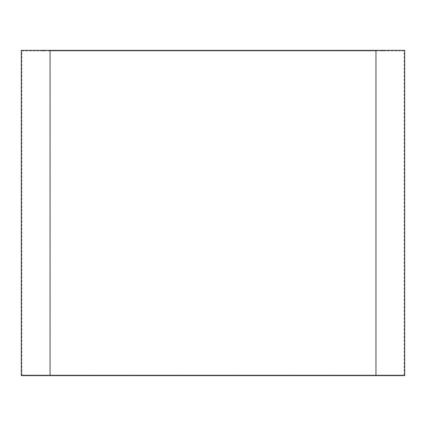 <?xml version="1.0" encoding="UTF-8"?>
<svg xmlns="http://www.w3.org/2000/svg" width="426" height="426" viewBox="0 0 426 426"><rect width="100%" height="100%" fill="white"/><g stroke="black" fill="none" stroke-linecap="round" stroke-linejoin="round"><path stroke-width="0.32" stroke-dasharray="2.13 1.6" d="M50.348 50.348L375.652 50.348L375.652 375.652L50.348 375.652L50.348 50.348L50.348 375.652L375.652 375.652L375.652 50.348L50.348 50.348M92.538 50.928L89.055 50.928L89.055 50.348L92.538 50.348L92.538 50.928L89.055 50.928L89.055 50.348L92.538 50.348L92.538 50.928L89.055 50.928L92.538 50.928L89.055 50.928L92.538 50.928L92.538 50.348L89.055 50.348L89.055 50.928L92.538 50.928L92.538 50.348L89.055 50.348L89.055 50.928L92.538 50.928M60.758 50.928L57.276 50.928L57.276 50.348L60.758 50.348L60.758 50.928L57.276 50.928L57.276 50.348L60.758 50.348L60.758 50.928L57.276 50.928L60.758 50.928L57.276 50.928L60.758 50.928L60.758 50.348L57.276 50.348L57.276 50.928L60.758 50.928L60.758 50.348L57.276 50.348L57.276 50.928L60.758 50.928M44.048 50.928L40.566 50.928L40.566 50.348L44.048 50.348L44.048 50.928L40.566 50.928L40.566 50.348L44.048 50.348L44.048 50.928L40.566 50.928L44.048 50.928L40.566 50.928L44.048 50.928L44.048 50.348L40.566 50.348L40.566 50.928L44.048 50.928L44.048 50.348L40.566 50.348L40.566 50.928L44.048 50.928M136.283 50.928L132.8 50.928L132.8 50.348L136.283 50.348L136.283 50.928L132.8 50.928L132.8 50.348L136.283 50.348L136.283 50.928L132.8 50.928L136.283 50.928L132.8 50.928L136.283 50.928L136.283 50.348L132.8 50.348L132.8 50.928L136.283 50.928L136.283 50.348L132.8 50.348L132.8 50.928L136.283 50.928M187.706 50.928L184.224 50.928L184.224 50.348L187.706 50.348L187.706 50.928L184.224 50.928L184.224 50.348L187.706 50.348L187.706 50.928L184.224 50.928L187.706 50.928L184.224 50.928L187.706 50.928L187.706 50.348L184.224 50.348L184.224 50.928L187.706 50.928L187.706 50.348L184.224 50.348L184.224 50.928L187.706 50.928M241.776 50.928L238.294 50.928L238.294 50.348L241.776 50.348L241.776 50.928L238.294 50.928L238.294 50.348L241.776 50.348L241.776 50.928L238.294 50.928L241.776 50.928L238.294 50.928L241.776 50.928L241.776 50.348L238.294 50.348L238.294 50.928L241.776 50.928L241.776 50.348L238.294 50.348L238.294 50.928L241.776 50.928M293.2 50.928L289.717 50.928L289.717 50.348L293.2 50.348L293.2 50.928L289.717 50.928L289.717 50.348L293.2 50.348L293.2 50.928L289.717 50.928L293.2 50.928L289.717 50.928L293.2 50.928L293.2 50.348L289.717 50.348L289.717 50.928L293.2 50.928L293.2 50.348L289.717 50.348L289.717 50.928L293.2 50.928M336.945 50.928L333.462 50.928L333.462 50.348L336.945 50.348L336.945 50.928L333.462 50.928L333.462 50.348L336.945 50.348L336.945 50.928L333.462 50.928L336.945 50.928L333.462 50.928L336.945 50.928L336.945 50.348L333.462 50.348L333.462 50.928L336.945 50.928L336.945 50.348L333.462 50.348L333.462 50.928L336.945 50.928M368.724 50.928L365.242 50.928L365.242 50.348L368.724 50.348L368.724 50.928L365.242 50.928L365.242 50.348L368.724 50.348L368.724 50.928L365.242 50.928L368.724 50.928L365.242 50.928L368.724 50.928L368.724 50.348L365.242 50.348L365.242 50.928L368.724 50.928L368.724 50.348L365.242 50.348L365.242 50.928L368.724 50.928M385.434 50.928L381.952 50.928L381.952 50.348L385.434 50.348L385.434 50.928L381.952 50.928L381.952 50.348L385.434 50.348L385.434 50.928L381.952 50.928L385.434 50.928L381.952 50.928L385.434 50.928L385.434 50.348L381.952 50.348L381.952 50.928L385.434 50.928L385.434 50.348L381.952 50.348L381.952 50.928L385.434 50.928M92.538 375.652L89.055 375.652L89.055 375.072L92.538 375.072L92.538 375.652L89.055 375.652L89.055 375.072L92.538 375.072L92.538 375.652L92.538 375.072L89.055 375.072L92.41 375.072L89.055 375.072L89.055 375.652L92.538 375.652L92.538 375.072L89.055 375.072L89.055 375.652L92.538 375.652M60.758 375.652L57.276 375.652L57.276 375.072L60.758 375.072L60.758 375.652L57.276 375.652L57.276 375.072L60.758 375.072L60.758 375.652L60.758 375.072L57.276 375.072L60.625 375.072L57.276 375.072L57.276 375.652L60.758 375.652L60.758 375.072L57.276 375.072L57.276 375.652L60.758 375.652M44.048 375.652L40.566 375.652L40.566 375.072L44.048 375.072L44.048 375.652L40.566 375.652L40.566 375.072L44.048 375.072L44.048 375.652L44.048 375.072L40.566 375.072L43.915 375.072L40.566 375.072L40.566 375.652L44.048 375.652L44.048 375.072L40.566 375.072L40.566 375.652L44.048 375.652M136.283 375.652L132.8 375.652L132.8 375.072L136.283 375.072L136.283 375.652L132.8 375.652L132.8 375.072L136.283 375.072L136.283 375.652L136.283 375.072L132.8 375.072L136.15 375.072L132.8 375.072L132.8 375.652L136.283 375.652L136.283 375.072L132.8 375.072L132.8 375.652L136.283 375.652M187.706 375.652L184.224 375.652L184.224 375.072L187.706 375.072L187.706 375.652L184.224 375.652L184.224 375.072L187.706 375.072L187.706 375.652L187.706 375.072L184.224 375.072L187.573 375.072L184.224 375.072L184.224 375.652L187.706 375.652L187.706 375.072L184.224 375.072L184.224 375.652L187.706 375.652M241.776 375.652L238.294 375.652L238.294 375.072L241.776 375.072L241.776 375.652L238.294 375.652L238.294 375.072L241.776 375.072L241.776 375.652L241.776 375.072L238.294 375.072L241.643 375.072L238.294 375.072L238.294 375.652L241.776 375.652L241.776 375.072L238.294 375.072L238.294 375.652L241.776 375.652M293.2 375.652L289.717 375.652L289.717 375.072L293.2 375.072L293.2 375.652L289.717 375.652L289.717 375.072L293.2 375.072L293.2 375.652L293.2 375.072L289.717 375.072L293.067 375.072L289.717 375.072L289.717 375.652L293.2 375.652L293.2 375.072L289.717 375.072L289.717 375.652L293.2 375.652M336.945 375.652L333.462 375.652L333.462 375.072L336.945 375.072L336.945 375.652L333.462 375.652L333.462 375.072L336.945 375.072L336.945 375.652L336.945 375.072L333.462 375.072L336.812 375.072L333.462 375.072L333.462 375.652L336.945 375.652L336.945 375.072L333.462 375.072L333.462 375.652L336.945 375.652M368.724 375.652L365.242 375.652L365.242 375.072L368.724 375.072L368.724 375.652L365.242 375.652L365.242 375.072L368.724 375.072L368.724 375.652L368.724 375.072L365.242 375.072L368.596 375.072L365.242 375.072L365.242 375.652L368.724 375.652L368.724 375.072L365.242 375.072L365.242 375.652L368.724 375.652M385.434 375.652L381.952 375.652L381.952 375.072L385.434 375.072L385.434 375.652L381.952 375.652L381.952 375.072L385.434 375.072L385.434 375.652L385.434 375.072L381.952 375.072L385.301 375.072L381.952 375.072L381.952 375.652L385.434 375.652L385.434 375.072L381.952 375.072L381.952 375.652L385.434 375.652M21.88 50.928L404.12 50.928L404.12 375.072L21.88 375.072L21.88 50.928L22.802 50.928L21.88 50.928L21.88 375.072L404.12 375.072L21.88 375.072L404.12 375.072L404.12 50.928L21.88 50.928M376.238 375.072L376.238 50.928L49.762 50.928L49.762 375.072L376.238 375.072L49.762 375.072L49.762 50.928L376.238 50.928L376.238 375.072L49.762 375.072L376.238 375.072M49.762 50.928L376.238 50.928L49.762 50.928M21.3 50.348L404.7 50.348L21.3 50.348M92.538 50.348L89.055 50.348L92.538 50.348M60.758 50.348L57.276 50.348L60.758 50.348M44.048 50.348L40.566 50.348L44.048 50.348M136.283 50.348L132.8 50.348L136.283 50.348M187.706 50.348L184.224 50.348L187.706 50.348M241.776 50.348L238.294 50.348L241.776 50.348M293.2 50.348L289.717 50.348L293.2 50.348M336.945 50.348L333.462 50.348L336.945 50.348M368.724 50.348L365.242 50.348L368.724 50.348M385.434 50.348L381.952 50.348L385.434 50.348M375.652 50.348L51.131 50.348L375.652 50.348M21.3 375.652L404.7 375.652L21.3 375.652M89.055 375.652L92.41 375.652L89.055 375.652M57.276 375.652L60.625 375.652L57.276 375.652M40.566 375.652L43.915 375.652L40.566 375.652M132.8 375.652L136.15 375.652L132.8 375.652M184.224 375.652L187.573 375.652L184.224 375.652M238.294 375.652L241.643 375.652L238.294 375.652M289.717 375.652L293.067 375.652L289.717 375.652M333.462 375.652L336.812 375.652L333.462 375.652M365.242 375.652L368.596 375.652L365.242 375.652M381.952 375.652L385.301 375.652L381.952 375.652M50.348 375.652L375.652 375.652L50.348 375.652"/><path stroke-width="0.64" d="M404.7 375.652L404.7 50.348L21.3 50.348L21.3 375.652L404.7 375.652L21.3 375.652L21.3 50.348L404.7 50.348L404.7 375.652"/></g></svg>
